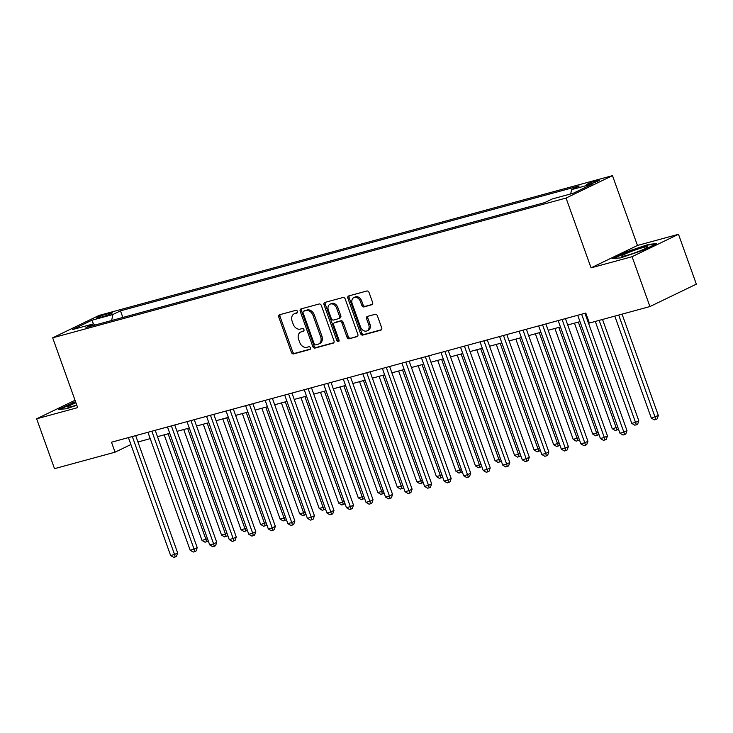 <?xml version="1.0" encoding="UTF-8"?>
<svg xmlns="http://www.w3.org/2000/svg" width="733" height="733" viewBox="0 0 733 733"><rect width="100%" height="100%" fill="white"/><g stroke="black" fill="none" stroke-linecap="round" stroke-linejoin="round"><path stroke-width="1.1" d="M297.488 311.388A1.466 1.109 -115.8 0 0 295.921 310.306L279.621 314.741A2.089 1.576 -115.8 0 0 279.42 314.824A2.089 1.576 -115.8 0 0 278.787 317.123L291.404 352.362A2.089 1.576 -115.8 0 0 293.64 353.902L309.94 349.467A1.466 1.109 -115.8 0 0 308.959 346.727L306.852 347.295A6.679 5.049 -115.8 0 1 299.696 342.366L298.643 339.434A6.679 5.049 -115.8 0 1 300.649 332.076A6.679 5.049 -115.8 0 1 301.309 331.829L303.425 331.252A1.466 1.109 -115.8 0 0 302.436 328.512L300.328 329.09A6.679 5.049 -115.8 0 1 293.182 324.16L292.128 321.228A6.679 5.049 -115.8 0 1 294.135 313.871A6.679 5.049 -115.8 0 1 294.794 313.623L296.902 313.046A1.466 1.109 -115.8 0 0 297.488 311.388M596.836 180.556A6.808 0.623 -19.7 0 0 589.955 182.929A6.808 0.623 -19.7 0 0 586.409 184.789A6.808 0.623 -19.7 0 0 588.81 184.432A6.808 0.623 -19.7 0 0 595.691 182.068A6.808 0.623 -19.7 0 0 599.237 180.199A6.808 0.623 -19.7 0 0 596.836 180.556M371.768 304.8A2.089 1.576 -115.8 0 0 371.979 304.726A2.089 1.576 -115.8 0 0 372.602 302.427L369.065 292.54A2.089 1.576 -115.8 0 0 366.83 291.001L348.725 295.93A2.089 1.576 -115.8 0 0 348.523 296.004A2.089 1.576 -115.8 0 0 347.9 298.304L360.517 333.542A2.089 1.576 -115.8 0 0 362.753 335.082L380.848 330.162A2.089 1.576 -115.8 0 0 381.059 330.079A2.089 1.576 -115.8 0 0 381.682 327.779L377.403 315.841A2.089 1.576 -115.8 0 0 375.168 314.301L367.425 316.409A2.089 1.576 -115.8 0 0 367.215 316.482A2.089 1.576 -115.8 0 0 366.592 318.782L368.708 324.71A5.589 4.224 -115.8 0 1 367.041 330.858A5.589 4.224 -115.8 0 1 360.508 326.936L352.197 303.737A5.589 4.224 -115.8 0 1 353.874 297.589A5.589 4.224 -115.8 0 1 360.407 301.501L361.79 305.377A2.089 1.576 -115.8 0 0 364.026 306.916L372.172 304.616M591.055 267.857L632.084 256.687L649.933 306.55L696.35 284.147L678.492 234.285L637.472 245.454L612.476 175.645L566.059 198.047L591.055 267.857L637.472 245.454M75.041 400.273L36.65 418.8L77.671 407.63L52.675 337.821L566.059 198.047M36.65 418.8L54.508 468.671L115.063 452.179L130.895 444.537M649.933 306.55L589.378 323.042L585.804 313.064L111.489 442.21L115.063 452.179M321.356 305.533A2.089 1.576 -115.8 0 0 319.121 303.993L301.025 308.914A2.089 1.576 -115.8 0 0 300.814 308.996A2.089 1.576 -115.8 0 0 300.191 311.296L312.808 346.535A2.089 1.576 -115.8 0 0 315.043 348.074L333.139 343.145A2.089 1.576 -115.8 0 0 333.35 343.071A2.089 1.576 -115.8 0 0 333.973 340.772L321.356 305.533M324.875 302.427L342.98 297.497A2.089 1.576 -115.8 0 1 345.216 299.037L357.832 334.275A2.089 1.576 -115.8 0 1 357.2 336.575A2.089 1.576 -115.8 0 1 356.998 336.649L349.247 338.765A2.089 1.576 -115.8 0 1 347.011 337.217L341.899 322.932A2.089 1.576 -115.8 0 0 339.663 321.393L334.523 322.786A2.089 1.576 -115.8 0 0 334.312 322.868A2.089 1.576 -115.8 0 0 333.689 325.159L339.022 340.039A1.466 1.109 -115.8 0 1 336.868 340.625L324.041 304.8A2.089 1.576 -115.8 0 1 324.664 302.5A2.089 1.576 -115.8 0 1 324.875 302.427M98.836 317.81L102.272 316.876A6.597 0.605 -19.7 0 0 108.942 314.585A6.597 0.605 -19.7 0 0 112.369 312.78A6.597 0.605 -19.7 0 0 110.051 313.119L106.615 314.054A6.597 0.605 -19.7 0 0 99.945 316.354A6.597 0.605 -19.7 0 0 96.518 318.159A6.597 0.605 -19.7 0 0 98.836 317.81M612.476 175.645L99.092 315.419L52.675 337.821M95.208 324.985L93.577 323.839L85.981 327.495L544.674 202.61L552.261 198.955L573.362 193.21L592.676 183.882L571.575 189.627L579.171 185.962L120.487 310.847L112.891 314.512L111.645 320.513M93.577 323.839L72.475 329.584L91.799 320.257L112.891 314.512M632.084 256.687L678.492 234.285M137.951 441.99L150.219 438.646M157.485 436.676L169.763 433.331M177.019 431.352L189.297 428.008M196.554 426.038L208.832 422.694M216.088 420.715L228.366 417.37M235.623 415.4L247.901 412.056M255.157 410.077L267.435 406.733M274.692 404.763L286.969 401.418M294.226 399.439L306.504 396.095M313.761 394.125L326.038 390.781M333.295 388.802L345.573 385.457M352.83 383.487L365.107 380.143M372.364 378.164L384.642 374.82M391.908 372.85L404.176 369.505M411.442 367.526L423.711 364.182M430.977 362.212L443.254 358.868M450.511 356.889L462.789 353.544M470.045 351.574L482.323 348.23M489.58 346.251L501.858 342.907M509.114 340.937L521.392 337.592M528.649 335.613L540.927 332.269M548.183 330.299L560.461 326.955M567.718 324.976L579.995 321.631M587.252 319.661L588.086 319.432M122.851 317.462L120.487 310.847M570.686 193.933L571.575 189.627M93.494 323.858L91.799 320.257M75.536 401.657L58.493 409.445L66.584 408.712L76.818 405.239M656.649 243.64L648.558 244.373L626.486 251.859L612.513 258.602L620.604 257.869L642.676 250.393L656.649 243.64M72.649 403.177L72.475 402.701M626.66 252.335L626.486 251.859M648.76 244.941L648.558 244.373M297.424 312.643L296.05 313.018A6.679 5.049 -115.8 0 0 295.39 313.266L294.135 313.871M300.649 332.076L301.904 331.472A6.679 5.049 -115.8 0 1 302.564 331.224L303.938 330.849M280.226 314.576A2.089 1.576 -115.8 0 0 280.043 316.519L292.659 351.758A2.089 1.576 -115.8 0 0 294.895 353.297L310.462 349.055M301.63 308.758A2.089 1.576 -115.8 0 0 301.446 310.691L314.063 345.93A2.089 1.576 -115.8 0 0 316.299 347.469L333.79 342.705M303.691 311.195A1.466 1.109 -115.8 0 0 303.105 312.863L314.182 343.795A1.466 1.109 -115.8 0 0 315.749 344.876L317.975 344.272A6.679 5.049 -115.8 0 0 318.635 344.024A6.679 5.049 -115.8 0 0 320.642 336.667L313.064 315.52A6.679 5.049 -115.8 0 0 305.918 310.59L303.691 311.195L304.946 310.59A1.466 1.109 -115.8 0 0 304.671 310.728M318.635 344.024L319.89 343.42A6.679 5.049 -115.8 0 0 321.888 336.062L320.642 336.667M304.946 310.59L307.173 309.986A6.679 5.049 -115.8 0 1 314.32 314.915L321.888 336.062M357.649 336.209L349.247 338.765M335.384 322.373A2.089 1.576 -115.8 0 1 335.567 322.263A2.089 1.576 -115.8 0 1 335.778 322.181L340.918 320.779A2.089 1.576 -115.8 0 1 343.154 322.328L348.267 336.612A2.089 1.576 -115.8 0 0 350.502 338.16M325.479 302.262A2.089 1.576 -115.8 0 0 325.296 304.195L338.124 340.02A1.466 1.109 -115.8 0 0 339.067 341.056M336.584 308.098A5.589 4.224 -115.8 0 0 330.052 304.186A5.589 4.224 -115.8 0 0 328.384 310.334L331.307 318.507A2.089 1.576 -115.8 0 0 333.542 320.046L338.683 318.644A2.089 1.576 -115.8 0 0 338.884 318.571A2.089 1.576 -115.8 0 0 339.516 316.271L336.584 308.098L337.84 307.494A5.589 4.224 -115.8 0 0 331.307 303.581L330.052 304.186M339.938 318.04A2.089 1.576 -115.8 0 0 340.139 317.966A2.089 1.576 -115.8 0 0 340.772 315.666L339.516 316.271M337.84 307.494L340.772 315.666M353.874 297.589L355.129 296.984A5.589 4.224 -115.8 0 1 361.662 300.897L363.046 304.763A2.089 1.576 -115.8 0 0 365.281 306.312L372.419 304.36M367.041 330.858L368.296 330.253A5.589 4.224 -115.8 0 0 369.963 324.105L368.708 324.71M368.03 316.244A2.089 1.576 -115.8 0 0 367.847 318.177L369.963 324.105M349.329 295.766A2.089 1.576 -115.8 0 0 349.146 297.699L361.772 332.938A2.089 1.576 -115.8 0 0 364.008 334.477L381.499 329.713M164.201 434.843L201.996 540.404L205.909 539.341L168.114 433.78M208.117 540.459L207.86 541.192L205.038 542.218L201.996 540.404M206.605 541.797L205.909 539.341L207.448 538.59M132.316 436.538L174.546 554.478L170.633 555.541L128.412 437.601M135.669 435.622L177.679 552.957L174.546 554.478L175.242 556.933L173.675 557.355L170.633 555.541M177.679 552.957L176.497 556.329L175.242 556.933M183.736 429.52L221.531 535.081L225.443 534.018L187.648 428.457M227.651 535.136L227.395 535.869L224.573 536.904L221.531 535.081M226.14 536.474L225.443 534.018L226.983 533.276M203.27 424.205L241.065 529.767L244.978 528.704L207.182 423.143M247.186 529.822L246.929 530.555L244.107 531.581L241.065 529.767M245.674 531.159L244.978 528.704L246.517 527.952M222.805 418.882L260.6 524.443L264.512 523.38L226.717 417.819M266.72 524.498L266.464 525.231L263.642 526.267L260.6 524.443M265.209 525.836L264.512 523.38L266.052 522.638M151.85 431.215L194.08 549.154L190.168 550.217L147.947 432.287M155.204 430.308L197.214 547.643L194.08 549.154L194.776 551.61L193.21 552.041L190.168 550.217M197.214 547.643L196.032 551.005L194.776 551.61M171.385 425.9L213.615 543.84L209.702 544.903L167.481 426.963M174.738 424.984L216.748 542.319L213.615 543.84L214.311 546.296L212.744 546.717L209.702 544.903M216.748 542.319L215.566 545.691L214.311 546.296M190.919 420.577L233.149 538.517L229.246 539.58L187.016 421.649M194.272 419.67L236.283 537.005L233.149 538.517L233.845 540.972L232.279 541.403L229.246 539.58M236.283 537.005L235.101 540.368L233.845 540.972M242.339 413.568L280.134 519.129L284.047 518.066L246.251 412.505M286.255 519.184L285.998 519.917L283.176 520.943L280.134 519.129M284.743 520.522L284.047 518.066L285.586 517.315M210.453 415.263L252.683 533.203L248.78 534.265L206.55 416.326M213.807 414.347L255.817 531.682L252.683 533.203L253.38 535.658L251.822 536.08L248.78 534.265M255.817 531.682L254.635 535.053L253.38 535.658M75.948 402.811A13.826 1.264 -19.7 0 0 67.83 406.723A13.826 1.264 -19.7 0 0 67.922 407.154A13.826 1.264 -19.7 0 0 76.745 405.047M59.941 409.316L75.701 402.115M626.568 255.46A13.826 1.264 -19.7 0 0 639.607 251.034A13.826 1.264 -19.7 0 0 647.642 247.103A13.826 1.264 -19.7 0 0 642.878 247.589A13.826 1.264 -19.7 0 0 627.989 252.766A13.826 1.264 -19.7 0 0 621.932 256.312A13.826 1.264 -19.7 0 0 626.568 255.46M613.952 258.474L626.88 252.234L648.265 244.987L655.165 244.364M261.883 408.244L299.678 513.806L303.581 512.743L265.786 407.181M305.789 513.86L305.533 514.593L302.711 515.629L299.678 513.806M304.277 515.198L303.581 512.743L305.12 512M229.988 409.939L272.218 527.879L268.315 528.942L226.085 411.011M233.341 409.032L275.351 526.367L272.218 527.879L272.914 530.335L271.357 530.765L268.315 528.942M275.351 526.367L274.169 529.73L272.914 530.335M281.417 402.93L319.212 508.491L323.116 507.428L285.32 401.867M325.324 508.546L325.067 509.279L322.254 510.305L319.212 508.491M323.812 509.884L323.116 507.428L324.655 506.677M249.522 404.625L291.752 522.565L287.849 523.628L245.619 405.688M252.876 403.709L294.886 521.044L291.752 522.565L292.449 525.02L290.891 525.442L287.849 523.628M294.886 521.044L293.704 524.416L292.449 525.02M300.951 397.607L338.747 503.168L342.65 502.105L304.855 396.544M344.858 503.223L344.602 503.956L341.789 504.991L338.747 503.168M343.346 504.561L342.65 502.105L344.198 501.363M269.066 399.302L311.287 517.241L307.384 518.304L265.154 400.374M272.41 398.395L314.43 515.73L311.287 517.241L311.983 519.697L310.425 520.128L307.384 518.304M314.43 515.73L313.238 519.092L311.983 519.697M320.486 392.292L358.281 497.854L362.184 496.791L324.389 391.23M364.393 497.909L364.136 498.642L361.323 499.668L358.281 497.854M362.881 499.246L362.184 496.791L363.733 496.039M288.6 393.988L330.821 511.927L326.918 512.99L284.688 395.05M291.945 393.071L333.964 510.406L330.821 511.927L331.518 514.383L329.96 514.804L326.918 512.99M333.964 510.406L332.773 513.778L331.518 514.383M340.02 386.969L377.816 492.53L381.719 491.467L343.924 385.906M383.927 492.585L383.671 493.318L380.858 494.354L377.816 492.53M382.415 493.923L381.719 491.467L383.267 490.725M308.135 388.664L350.356 506.604L346.452 507.667L304.222 389.736M311.479 387.757L353.498 505.092L350.356 506.604L351.052 509.059L349.494 509.49L346.452 507.667M353.498 505.092L352.307 508.455L351.052 509.059M359.555 381.655L397.35 487.216L401.253 486.153L363.458 380.592M403.471 487.271L403.205 488.004L400.392 489.03L397.35 487.216M401.95 488.609L401.253 486.153L402.802 485.402M327.669 383.35L369.89 501.29L365.987 502.352L323.757 384.413M331.023 382.434L373.033 499.769L369.89 501.29L370.596 503.745L369.029 504.167L365.987 502.352M373.033 499.769L371.842 503.14L370.596 503.745M379.089 376.341L416.885 481.893L420.788 480.83L382.993 375.269M423.005 481.947L422.739 482.68L419.927 483.716L416.885 481.893M421.484 483.285L420.788 480.83L422.336 480.088M347.204 378.026L389.434 495.966L385.521 497.029L343.291 379.098M350.557 377.119L392.567 494.454L389.434 495.966L390.13 498.422L388.563 498.852L385.521 497.029M392.567 494.454L391.385 497.817L390.13 498.422M398.624 371.017L436.419 476.578L440.322 475.515L402.527 369.954M442.54 476.633L442.274 477.366L439.461 478.392L436.419 476.578M441.028 477.971L440.322 475.515L441.871 474.764M366.738 372.712L408.968 490.652L405.056 491.715L362.826 373.775M370.092 371.796L412.102 489.131L408.968 490.652L409.665 493.107L408.098 493.529L405.056 491.715M412.102 489.131L410.92 492.503L409.665 493.107M418.158 365.703L455.953 471.255L459.866 470.192L422.071 364.631M462.074 471.31L461.817 472.043L458.995 473.078L455.953 471.255M460.562 472.648L459.866 470.192L461.405 469.45M386.273 367.398L428.503 485.328L424.59 486.391L382.369 368.461M389.626 366.482L431.636 483.817L428.503 485.328L429.199 487.784L427.632 488.215L424.59 486.391M431.636 483.817L430.454 487.179L429.199 487.784M437.693 360.379L475.488 465.941L479.4 464.878L441.605 359.317M481.608 465.996L481.352 466.729L478.53 467.755L475.488 465.941M480.097 467.333L479.4 464.878L480.94 464.126M405.807 362.075L448.037 480.014L444.125 481.077L401.904 363.137M409.161 361.158L451.171 478.493L448.037 480.014L448.733 482.47L447.167 482.891L444.125 481.077M451.171 478.493L449.989 481.865L448.733 482.47M457.227 355.065L495.022 460.617L498.935 459.554L461.139 353.993M501.143 460.672L500.886 461.405L498.064 462.441L495.022 460.617M499.631 462.01L498.935 459.554L500.474 458.812M425.342 356.76L467.572 474.691L463.659 475.754L421.438 357.823M428.695 355.844L470.705 473.179L467.572 474.691L468.268 477.146L466.701 477.577L463.659 475.754M470.705 473.179L469.523 476.542L468.268 477.146M476.762 349.742L514.557 455.303L518.469 454.24L480.674 348.679M520.677 455.358L520.421 456.091L517.599 457.117L514.557 455.303M519.166 456.696L518.469 454.24L520.009 453.489M444.876 351.437L487.106 469.377L483.194 470.439L440.973 352.5M448.229 350.521L490.24 467.856L487.106 469.377L487.802 471.832L486.236 472.254L483.194 470.439M490.24 467.856L489.058 471.227L487.802 471.832M496.296 344.428L534.091 449.98L538.004 448.917L500.208 343.356M540.212 450.035L539.955 450.768L537.133 451.803L534.091 449.98M538.7 451.372L538.004 448.917L539.543 448.175M464.41 346.123L506.64 464.053L502.737 465.116L460.507 347.185M467.764 345.206L509.774 462.541L506.64 464.053L507.337 466.509L505.77 466.939L502.737 465.116M509.774 462.541L508.592 465.904L507.337 466.509M515.83 339.104L553.626 444.665L557.538 443.602L519.743 338.041M559.746 444.72L559.49 445.453L556.668 446.479L553.626 444.665M558.234 446.058L557.538 443.602L559.077 442.851M483.945 340.799L526.175 458.739L522.272 459.802L480.042 341.862M487.298 339.883L529.308 457.218L526.175 458.739L526.871 461.194L525.314 461.616L522.272 459.802M529.308 457.218L528.126 460.59L526.871 461.194M535.374 333.79L573.169 439.342L577.073 438.279L539.277 332.718M579.281 439.397L579.024 440.13L576.202 441.165L573.169 439.342M577.769 440.735L577.073 438.279L578.612 437.537M503.479 335.485L545.709 453.415L541.806 454.478L499.576 336.548M506.833 334.569L548.843 451.904L545.709 453.415L546.406 455.871L544.848 456.302L541.806 454.478M548.843 451.904L547.661 455.266L546.406 455.871M554.908 328.466L592.704 434.028L596.607 432.965L558.812 327.404M598.815 434.083L598.559 434.816L595.746 435.842L592.704 434.028M597.303 435.42L596.607 432.965L598.146 432.213M523.014 330.162L565.244 448.101L561.341 449.164L519.111 331.224M526.367 329.245L568.377 446.58L565.244 448.101L565.94 450.557L564.383 450.978L561.341 449.164M568.377 446.58L567.195 449.952L565.94 450.557M574.443 323.152L612.238 428.704L616.141 427.641L578.346 322.08M618.35 428.759L618.093 429.492L615.28 430.528L612.238 428.704M616.838 430.097L616.141 427.641L617.69 426.899M542.557 324.847L584.778 442.778L580.875 443.841L538.645 325.91M545.902 323.931L587.921 441.266L584.778 442.778L585.475 445.233L583.917 445.664L580.875 443.841M587.921 441.266L586.73 444.629L585.475 445.233M595.269 321.439L631.773 423.39L635.676 422.327L638.81 420.815L602.526 319.46M638.81 420.815L637.628 424.178L636.372 424.783L599.173 320.376M636.372 424.783L634.815 425.204L631.773 423.39M562.092 319.524L604.313 437.464L600.409 438.526L558.18 320.587M565.436 318.608L607.455 435.952L604.313 437.464L605.009 439.919L603.451 440.341L600.409 438.526M607.455 435.952L606.264 439.314L605.009 439.919M614.804 316.115L651.307 418.067L658.353 415.492L622.06 314.145M658.353 415.492L657.162 418.855L655.907 419.459L618.707 315.053M655.907 419.459L654.349 419.89L651.307 418.067M581.626 314.21L623.847 432.14L619.944 433.203L577.714 315.272M584.971 313.293L626.99 430.628L623.847 432.14L624.543 434.596L622.986 435.026L619.944 433.203M626.99 430.628L625.799 433.991L624.543 434.596M107.064 315.309L106.615 314.054M110.362 313.981L110.051 313.119M296.05 313.018L294.794 313.623M302.564 331.224L301.309 331.829M294.895 353.297L293.64 353.902M292.659 351.758L291.404 352.362M280.043 316.519L278.787 317.123M316.299 347.469L315.043 348.074M314.063 345.93L312.808 346.535M301.446 310.691L300.191 311.296M314.32 314.915L313.064 315.52M307.173 309.986L305.918 310.59M348.267 336.612L347.011 337.217M343.154 322.328L341.899 322.932M340.918 320.779L339.663 321.393M335.778 322.181L334.523 322.786M338.124 340.02L336.868 340.625M325.296 304.195L324.041 304.8M365.281 306.312L364.026 306.916M363.046 304.763L361.79 305.377M361.662 300.897L360.407 301.501M367.847 318.177L366.592 318.782M364.008 334.477L362.753 335.082M361.772 332.938L360.517 333.542M349.146 297.699L347.9 298.304M304.8 310.645L303.544 311.25M335.567 322.263L334.312 322.868M340.139 317.966L338.884 318.571"/></g></svg>
